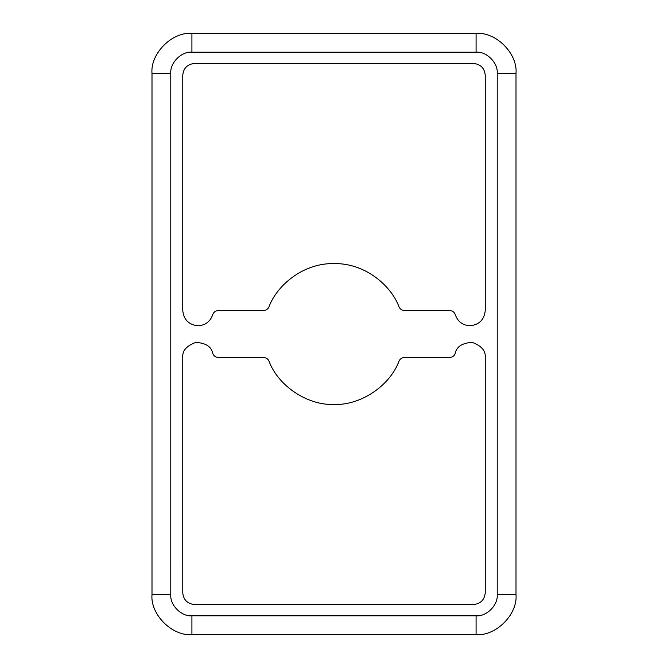 <?xml version="1.0" encoding="UTF-8"?>
<svg xmlns="http://www.w3.org/2000/svg" width="668" height="668" viewBox="0 0 668 668"><rect width="100%" height="100%" fill="white"/><g stroke="black" fill="none" stroke-linecap="round" stroke-linejoin="round"><path stroke-width="1" d="M334 404.449C307.539 405.534 278.147 385.937 268.97 361.096C278.147 385.937 307.539 405.534 334 404.449C360.461 405.534 389.853 385.937 399.03 361.096C400.124 358.816 401.927 357.605 404.457 357.48L449.673 357.489C452.478 357.305 454.357 355.894 455.309 353.247C456.603 346.65 462.206 343.026 472.117 342.367C481.453 345.757 485.828 350.792 485.244 357.48L485.244 592.8C484.492 599.881 480.576 603.797 473.495 604.54L194.505 604.54C187.424 603.797 183.508 599.881 182.756 592.8C183.508 599.881 187.424 603.797 194.505 604.54L473.495 604.54C480.576 603.797 484.492 599.881 485.244 592.8L485.244 357.48C485.828 350.792 481.453 345.757 472.117 342.367C462.206 343.026 456.603 346.65 455.309 353.247C454.357 355.894 452.478 357.305 449.673 357.489L404.457 357.48C401.927 357.605 400.124 358.816 399.03 361.096C389.853 385.937 360.461 405.534 334 404.449M212.691 314.753C213.643 312.106 215.522 310.695 218.327 310.511L263.551 310.52L218.327 310.511C215.522 310.695 213.643 312.106 212.691 314.753C210.22 321.642 205.327 325.324 198.029 325.784C205.327 325.324 210.22 321.642 212.691 314.753C210.22 321.642 205.327 325.324 198.029 325.784C188.819 324.807 183.733 319.721 182.756 310.52L182.765 75.2L182.756 310.52C183.733 319.721 188.819 324.807 198.029 325.784C188.819 324.807 183.733 319.721 182.756 310.52M404.457 310.52L449.673 310.511C452.478 310.695 454.357 312.106 455.309 314.753C457.78 321.642 462.673 325.324 469.971 325.784C479.181 324.807 484.267 319.721 485.244 310.52C484.267 319.721 479.181 324.807 469.971 325.784C462.673 325.324 457.78 321.642 455.309 314.753C454.357 312.106 452.478 310.695 449.673 310.511L404.457 310.52C401.927 310.395 400.124 309.184 399.03 306.904C391.916 287.098 366.674 263.142 334 263.551C301.326 263.142 276.084 287.098 268.97 306.904C267.876 309.184 266.073 310.395 263.543 310.52C266.073 310.395 267.876 309.184 268.97 306.904C276.084 287.098 301.326 263.142 334 263.551C366.674 263.142 391.916 287.098 399.03 306.904C400.124 309.184 401.927 310.395 404.457 310.52C401.927 310.395 400.124 309.184 399.03 306.904M476.084 634.6L191.916 634.6C172.169 636.387 150.208 614.426 151.995 594.679L151.995 73.321C150.208 53.574 172.169 31.613 191.916 33.4L476.084 33.4C495.831 31.613 517.792 53.574 516.005 73.321L516.005 594.679C517.792 614.426 495.831 636.387 476.084 634.6L476.084 615.812C486.538 616.756 498.161 605.133 497.217 594.679L497.217 73.321C498.161 62.867 486.538 51.244 476.084 52.188L191.916 52.188C181.462 51.244 169.839 62.867 170.783 73.321L170.783 594.679C169.839 605.133 181.462 616.756 191.916 615.812L476.084 615.812L191.916 615.812C181.462 616.756 169.839 605.133 170.783 594.679L170.783 73.321L151.995 73.321L151.995 594.679L170.783 594.679L151.995 594.679C150.208 614.426 172.169 636.387 191.916 634.6L191.916 615.812L191.916 634.6L476.084 634.6C495.831 636.387 517.792 614.426 516.005 594.679L497.217 594.679C498.161 605.133 486.538 616.756 476.084 615.812L476.084 634.6M212.691 353.247C213.643 355.894 215.522 357.305 218.327 357.489L263.551 357.48L218.327 357.489C215.522 357.305 213.643 355.894 212.691 353.247C211.397 346.65 205.794 343.026 195.883 342.367C186.547 345.757 182.172 350.792 182.756 357.48C182.172 350.792 186.547 345.757 195.883 342.367C205.794 343.026 211.397 346.65 212.691 353.247C211.397 346.65 205.794 343.026 195.883 342.367C186.547 345.757 182.172 350.792 182.756 357.48L182.765 592.8L182.756 357.48M268.97 361.096C267.876 358.816 266.073 357.605 263.543 357.48C266.073 357.605 267.876 358.816 268.97 361.096C267.876 358.816 266.073 357.605 263.551 357.48M473.495 63.46L194.505 63.46C187.424 64.203 183.508 68.119 182.756 75.2C183.508 68.119 187.424 64.203 194.505 63.46L473.495 63.46C480.576 64.203 484.492 68.119 485.244 75.2L485.244 310.52L485.244 75.2C484.492 68.119 480.576 64.203 473.495 63.46C480.576 64.203 484.492 68.119 485.244 75.2M268.97 306.904C267.876 309.184 266.073 310.395 263.551 310.52L218.327 310.511M469.971 325.784C462.673 325.324 457.78 321.642 455.309 314.753M182.756 75.2C183.508 68.119 187.424 64.203 194.505 63.46M399.03 361.096C400.124 358.816 401.927 357.605 404.457 357.48L449.673 357.489M455.309 353.247C456.603 346.65 462.206 343.026 472.117 342.367C481.453 345.757 485.828 350.792 485.244 357.48M485.244 592.8C484.492 599.881 480.576 603.797 473.495 604.54M194.505 604.54C187.424 603.797 183.508 599.881 182.756 592.8M151.995 73.321L170.783 73.321C169.839 62.867 181.462 51.244 191.916 52.188L191.916 33.4C172.169 31.613 150.208 53.574 151.995 73.321M191.916 33.4L191.916 52.188L476.084 52.188L476.084 33.4L191.916 33.4M476.084 33.4L476.084 52.188C486.538 51.244 498.161 62.867 497.217 73.321L516.005 73.321C517.792 53.574 495.831 31.613 476.084 33.4M516.005 73.321L497.217 73.321L497.217 594.679L516.005 594.679L516.005 73.321"/></g></svg>
